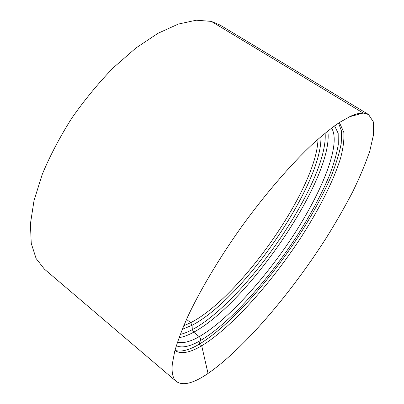 <?xml version="1.0" encoding="UTF-8"?>
<svg xmlns="http://www.w3.org/2000/svg" width="404" height="404" viewBox="0 0 404 404"><rect width="100%" height="100%" fill="white"/><g stroke="black" fill="none" stroke-linecap="round" stroke-linejoin="round"><path stroke-width="0.61" d="M174.998 350.379C180.982 352.232 189.022 350.197 199.106 344.274L201.697 345.774L199.106 344.274L200.414 340.577C200.818 339.092 200.414 337.794 199.212 336.678L193.693 332.204L192.339 329.608L192.016 325.301L190.663 322.705L186.517 319.362L190.663 322.705L192.016 325.301L192.339 329.608L193.693 332.204L199.212 336.678C200.414 337.794 200.818 339.092 200.414 340.577L199.106 344.274C229.694 325.998 270.15 280.366 300.081 233.926C312.908 213.691 323.336 194.304 331.371 175.77C336.072 163.913 339.35 153.177 341.213 143.566L341.643 131.462L338.572 123.089M175.907 351.041L176.821 351.551C182.734 354.055 191.026 352.131 201.697 345.774L208.035 373.447L201.697 345.774C232.345 327.22 273.144 280.871 303.151 234.047C320.13 207.186 333.603 180.452 340.431 158.631C343.233 148.212 344.349 139.4 343.794 132.194L340.259 124.447L338.542 123.069M349.379 116.796L363.211 113.054L211.297 21.387L220.049 25.053L368.524 114.499L363.211 113.054L211.297 21.387L196.273 20.2L178.265 24.089L157.843 33.38L135.84 48.066L113.332 67.736C98.435 83.067 84.567 99.909 71.73 118.261C59.848 137.037 50.03 155.717 42.279 174.301L34.027 200.546L30.411 223.867L31.249 243.37L36.108 258.525L44.4 269.13L176.366 381.512C172.887 378.654 171.533 372.847 172.301 364.09L174.69 351.43C177.548 341.471 181.825 330.053 187.512 317.175C200.02 290.4 219.362 257.883 242.031 226.119C264.953 194.531 289.643 165.867 311.06 145.501C321.463 136.017 330.932 128.336 339.466 122.463L350.712 116.175C355.687 113.968 359.853 112.928 363.211 113.054L349.379 116.796M176.366 381.512C182.946 386.062 193.506 383.376 208.035 373.447C244.031 348.586 291.173 292.865 326.134 238.133C335.941 222.402 344.779 206.994 352.652 191.905C359.853 177.174 365.58 163.499 369.827 150.894L373.589 134.365L373.341 121.851L368.524 114.499M179.017 337.673C183.36 336.992 188.254 335.163 193.693 332.204C248.581 302.818 334.583 176.447 327.801 130.936M177.457 342.163C182.997 343.587 190.249 341.759 199.212 336.678C227.922 320.109 266.236 277.371 294.612 233.507C322.816 189.814 341.335 143.713 331.563 128.028M176.306 345.753C182.047 348.293 190.087 346.566 200.414 340.577C230.245 322.988 270.094 277.997 299.248 232.396C311.731 212.524 321.776 193.592 329.376 175.588C333.775 164.11 336.734 153.798 338.264 144.657L338.178 133.32L334.598 125.796M183.719 325.755L190.663 322.705C240.34 297.4 316.882 188.057 317.988 139.178M182.229 329.341L192.016 325.301C243.193 298.864 322.665 184.057 320.917 136.628M180.219 334.436C183.911 333.563 187.951 331.952 192.339 329.608C245.784 301.374 328.821 180.522 325.114 133.103M340.259 124.447L339.486 123.74"/></g></svg>
